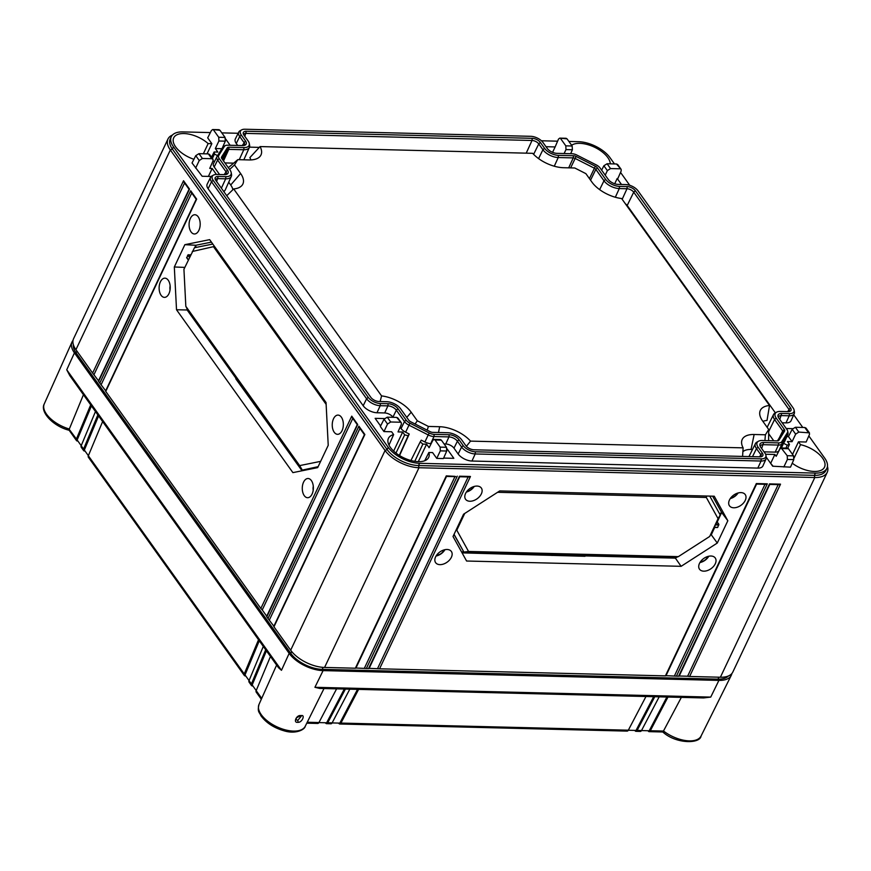 <?xml version="1.0" encoding="UTF-8"?>
<svg xmlns="http://www.w3.org/2000/svg" width="871" height="871" viewBox="0 0 871 871"><rect width="100%" height="100%" fill="white"/><g stroke="black" fill="none" stroke-linecap="round" stroke-linejoin="round"><path stroke-width="1.31" d="M794.091 410.056A9.701 4.823 25.3 0 1 789.431 413.638L781.744 413.442A7.817 3.887 25.3 0 0 777.988 416.327A7.817 3.887 25.3 0 0 778.826 418.124L786.959 429.523A7.001 3.484 25.3 0 1 787.711 431.134A7.001 3.484 25.3 0 1 787.482 432.549L781.766 441.717A7.001 3.484 25.3 0 1 778.63 442.893L763.627 442.512A7.817 3.887 25.3 0 0 759.882 445.397A7.817 3.887 25.3 0 0 760.71 447.204L764.89 453.04A9.701 4.823 25.3 0 1 765.925 455.283A9.701 4.823 25.3 0 1 761.265 458.854L475.403 451.788A9.701 4.823 25.3 0 1 463.187 445.582L459.017 439.735A7.817 3.887 25.3 0 0 449.175 434.738L434.172 434.368A7.001 3.484 25.3 0 1 429.218 432.996L409.969 423.208A7.001 3.484 25.3 0 1 406.093 420.094L397.96 408.706A7.817 3.887 25.3 0 0 388.118 403.709L380.42 403.523A9.701 4.823 25.3 0 1 368.215 397.318L213.134 180.275A9.701 4.823 25.3 0 1 213.493 175.104A9.701 4.823 25.3 0 1 216.748 174.461L224.446 174.646A7.817 3.887 25.3 0 0 227.081 174.135A7.817 3.887 25.3 0 0 227.364 169.965L219.231 158.576A7.001 3.484 25.3 0 1 218.708 155.55L224.424 146.382A7.001 3.484 25.3 0 1 225.197 145.664A7.001 3.484 25.3 0 1 227.56 145.207L242.563 145.577A7.817 3.887 25.3 0 0 245.187 145.065A7.817 3.887 25.3 0 0 245.47 140.895L241.3 135.049A9.701 4.823 25.3 0 1 241.659 129.877A9.701 4.823 25.3 0 1 244.925 129.235L530.787 136.312A9.701 4.823 25.3 0 1 543.003 142.517L547.173 148.353A7.817 3.887 25.3 0 0 557.015 153.361L572.018 153.732A7.001 3.484 25.3 0 1 576.961 155.103L596.221 164.891A7.001 3.484 25.3 0 1 600.086 167.994L608.23 179.382A7.817 3.887 25.3 0 0 618.062 184.391L625.759 184.576A9.701 4.823 25.3 0 1 637.975 190.782L793.056 407.824A9.701 4.823 25.3 0 1 794.091 410.056L794.417 411.809A10.811 5.368 25.3 0 1 794.232 413.671L791.075 420.715A10.964 5.444 -154.7 0 1 786.001 422.87L782.147 422.773M776.594 412.168A11.04 5.487 -154.7 0 0 776.181 418.058L784.325 429.457A3.767 1.873 -154.7 0 1 784.597 431.08L778.892 440.258A3.767 1.873 -154.7 0 1 778.467 440.639A3.767 1.873 -154.7 0 1 777.204 440.889L762.201 440.508A11.04 5.487 -154.7 0 0 758.478 441.238A11.04 5.487 -154.7 0 0 758.075 447.139L762.245 452.974A6.467 3.212 -154.7 0 1 762.016 456.426A6.467 3.212 -154.7 0 1 759.839 456.85L473.966 449.784A6.467 3.212 -154.7 0 1 465.822 445.647L461.652 439.801A11.04 5.487 -154.7 0 0 447.748 432.735L432.745 432.364A3.767 1.873 -154.7 0 1 430.078 431.624L410.818 421.836A3.767 1.873 -154.7 0 1 408.739 420.16L400.595 408.771A11.04 5.487 -154.7 0 0 386.691 401.705L378.994 401.52A6.467 3.212 -154.7 0 1 370.85 397.383L215.768 180.341A6.467 3.212 -154.7 0 1 215.083 178.849A6.467 3.212 -154.7 0 1 218.186 176.465L225.883 176.65A11.04 5.487 -154.7 0 0 231.185 172.578A11.04 5.487 -154.7 0 0 230.009 170.03L221.865 158.642A3.767 1.873 -154.7 0 1 221.463 157.771A3.767 1.873 -154.7 0 1 221.582 157.009L227.298 147.841A3.767 1.873 -154.7 0 1 228.986 147.21L243.989 147.58A11.04 5.487 -154.7 0 0 249.291 143.508A11.04 5.487 -154.7 0 0 248.115 140.96L243.934 135.114A6.467 3.212 -154.7 0 1 243.249 133.622A6.467 3.212 -154.7 0 1 246.351 131.238L532.225 138.315A6.467 3.212 -154.7 0 1 540.358 142.452L544.538 148.288A11.04 5.487 -154.7 0 0 558.442 155.365L573.445 155.735A3.767 1.873 -154.7 0 1 576.112 156.464L595.372 166.252A3.767 1.873 -154.7 0 1 597.452 167.929L605.595 179.317A11.04 5.487 -154.7 0 0 619.499 186.394L627.196 186.579A6.467 3.212 -154.7 0 1 635.34 190.716L790.422 407.759A6.467 3.212 -154.7 0 1 790.182 411.21A6.467 3.212 -154.7 0 1 788.005 411.635L780.307 411.439A11.04 5.487 -154.7 0 0 776.594 412.168L775.027 413.028A12.15 6.043 -154.7 0 0 773.535 414.52L767.155 427.334M241.659 129.877L240.091 130.737A10.811 5.368 25.3 0 0 238.774 132.054A10.811 5.368 25.3 0 0 239.699 136.507L236.27 143.475A10.964 5.444 -154.7 0 1 235.333 138.968L238.774 132.054M244.239 145.424A6.707 3.332 25.3 0 0 244.446 145.109A6.707 3.332 25.3 0 0 243.869 142.354L239.699 136.507L241.3 135.049M225.197 145.664L223.629 146.535A8.111 4.028 25.3 0 0 222.736 147.351L217.021 156.53A8.111 4.028 25.3 0 0 216.923 156.693A8.111 4.028 25.3 0 0 217.619 160.035L214.201 167.003A8.274 4.105 -154.7 0 1 213.493 163.606A8.274 4.105 -154.7 0 1 213.591 163.432M226.133 174.494A6.707 3.332 25.3 0 0 226.329 174.178A6.707 3.332 25.3 0 0 225.763 171.424L217.619 160.035L219.231 158.576M213.493 175.104L211.925 175.964A10.811 5.368 25.3 0 0 210.597 177.281A10.811 5.368 25.3 0 0 211.522 181.734L208.104 188.702A10.964 5.444 -154.7 0 1 207.167 184.195L210.597 177.281M368.215 397.318L366.604 398.766L211.522 181.734L213.134 180.275M363.185 405.744L366.604 398.766A10.811 5.368 25.3 0 0 380.213 405.69L376.991 412.756A10.964 5.444 -154.7 0 1 363.185 405.744L208.104 188.702M406.093 420.094L404.492 421.553L396.349 410.165A6.707 3.332 25.3 0 0 387.911 405.875L380.213 405.69L380.42 403.523M401.063 428.521L404.492 421.553A8.111 4.028 25.3 0 0 408.967 425.157L405.636 432.201A8.274 4.105 -154.7 0 1 401.063 428.521L400.105 427.182M429.218 432.996L428.227 434.945L408.967 425.157L409.969 423.208M424.896 441.989L428.227 434.945A8.111 4.028 25.3 0 0 433.965 436.534L430.742 443.611A8.274 4.105 -154.7 0 1 424.896 441.989L421.292 440.16L420.181 441.935A22.265 11.062 25.3 0 1 422.87 444.101L414.781 461.325M463.187 445.582L461.586 447.041L457.406 441.194A6.707 3.332 25.3 0 0 448.968 436.904L433.965 436.534L434.172 434.368M458.157 454.009L461.586 447.041A10.811 5.368 25.3 0 0 475.196 453.954L471.962 461.031A10.964 5.444 -154.7 0 1 458.157 454.009L453.987 448.162A6.543 3.255 25.3 0 0 445.745 443.981L444.09 443.938M761.265 458.854L761.058 461.031L475.196 453.954L475.403 451.788M766.066 458.897L762.909 465.941A10.964 5.444 -154.7 0 1 757.835 468.097L761.058 461.031A10.811 5.368 25.3 0 0 766.066 458.897A10.811 5.368 25.3 0 0 766.251 457.035L765.925 455.283M778.63 442.893L778.424 445.059L763.421 444.689A6.707 3.332 25.3 0 0 760.318 446.006A6.707 3.332 25.3 0 0 760.209 446.355M775.201 452.125L778.424 445.059A8.111 4.028 25.3 0 0 782.06 443.698L778.903 450.743A8.274 4.105 -154.7 0 1 775.201 452.125L764.03 451.853M787.482 432.549L787.765 434.531L782.06 443.698L781.766 441.717M784.836 441.064A8.274 4.105 -154.7 0 1 784.738 441.325A8.274 4.105 -154.7 0 1 784.608 441.575L787.765 434.531A8.111 4.028 25.3 0 0 787.896 434.291A8.111 4.028 25.3 0 0 788.026 432.887L787.711 431.134M789.431 413.638L789.224 415.805L781.527 415.609A6.707 3.332 25.3 0 0 778.424 416.937A6.707 3.332 25.3 0 0 778.315 417.285M786.001 422.87L789.224 415.805A10.811 5.368 25.3 0 0 794.232 413.671M614.48 163.944L609.983 157.64A24.921 12.379 25.3 0 0 578.605 141.701L568.905 141.461M557.451 141.178L541.435 140.775M238.164 133.274L221.822 132.871M210.368 132.588L182.79 131.902A24.921 12.379 25.3 0 0 171.293 136.703A24.921 12.379 25.3 0 0 173.481 146.851L388.216 447.356A24.921 12.379 25.3 0 0 419.593 463.307L815.408 473.095A24.921 12.379 25.3 0 0 826.895 468.304A24.921 12.379 25.3 0 0 824.717 458.157L808.832 435.925M802.779 427.454L793.731 414.803M629.744 185.294L620.533 172.414M614.708 183.759L617.201 178.49L621.48 184.467M617.201 178.49L617.866 178.501L621.175 170.966L621.132 169.355L616.494 163.988L607.087 163.759L610.527 168.571L607.37 170.618L605.214 175.169M610.31 163.835A22.265 11.062 25.3 0 0 607.816 157.586A22.265 11.062 25.3 0 0 589.776 145.272A22.265 11.062 25.3 0 0 571.605 145.239M560.706 138.707L565.812 145.849L572.149 146.001L567.043 138.859L559.77 138.119L558.496 139.11L555.132 146.938L545.997 146.709M237.685 145.457L236.27 143.475M217.576 155.648L214.495 154.08A22.265 11.062 -154.7 0 0 214.135 151.968L217.848 152.066L215.333 148.538L221.898 148.701M225.6 138.914L230.14 145.272M213.624 130.117L218.73 137.259L225.066 137.422L219.96 130.28L212.687 129.539L211.413 130.53L207.69 137.858L211.849 143.671L208.136 143.584A22.265 11.062 -154.7 0 0 187.864 133.927A22.265 11.062 -154.7 0 0 173.656 137.934A22.265 11.062 -154.7 0 0 175.648 146.905A22.265 11.062 -154.7 0 0 193.917 159.295M198.958 153.666L202.399 158.478L211.805 158.707L208.365 153.895L198.958 153.666L195.757 155.659L192.034 162.986L202.17 176.258L211.207 176.475M214.473 161.625L213.036 160.885L209.737 168.408L212.154 168.462L216.433 174.461M219.579 174.527L214.201 167.003M393.061 417.318L392.93 417.133A6.543 3.255 25.3 0 0 384.688 412.952L376.991 412.756M395.967 453.062L404.688 434.858A22.265 11.062 25.3 0 1 408.129 435.805L409.239 434.03L405.636 432.201M404.688 434.858L402.674 432.038L398.025 431.918L401.335 424.384L401.291 422.773L396.664 417.416L387.257 417.176L390.687 421.989L400.094 422.217M380.594 425.973L375.14 418.341L384.449 418.57M387.257 417.176L384.057 419.169L380.333 426.496L383.959 431.57L391.623 431.766L393.638 434.585A22.265 11.062 25.3 0 0 388.379 438.451A22.265 11.062 25.3 0 0 390.382 447.411A22.265 11.062 25.3 0 0 411.199 460.574A22.265 11.062 25.3 0 0 428.63 457.482A22.265 11.062 25.3 0 0 428.87 452.485L432.582 452.572L436.741 458.396L443.415 458.571L446.725 451.026L446.475 447.28L441.379 440.138L435.043 439.986L440.138 447.128L446.475 447.28M447.008 448.783L453.835 458.331L443.633 458.081M435.043 439.986L434.096 439.398L432.822 440.388L429.109 447.716L426.583 444.188L422.87 444.101M757.835 468.097L471.962 461.031M779.501 449.763L778.903 450.743M765.587 454.237L774.874 454.466L776.192 456.295L779.904 448.968L781.178 447.977L787.221 455.707L793.557 455.86L788.462 448.717L782.125 448.565M793.557 455.86L793.808 459.616L790.498 467.15L772.686 466.214L766.284 457.242M808.223 432.321L804.793 427.509L795.386 427.269L798.816 432.081L809.431 432.865L809.464 434.477L806.154 442.011L798.489 441.826L800.503 444.646A22.265 11.062 -154.7 0 1 822.54 458.102A22.265 11.062 -154.7 0 1 824.445 467.27A22.265 11.062 -154.7 0 1 792.229 463.198M786.241 428.499L792.577 428.663M784.608 441.575L783.541 443.285L787.275 445.19A22.265 11.062 -154.7 0 1 789.453 444.373L787.438 441.553L792.087 441.662L788.462 436.6L786.883 436.556M601.643 170.172L603.886 165.751L607.087 163.759M610.527 168.571L619.934 168.8M436.741 458.396L440.312 450.862L440.138 447.128M440.388 439.561L441.379 440.138M426.583 444.188L418.298 461.652M424.71 460.748L428.87 452.485M393.638 434.585L388.989 445.103M408.129 435.805L399.321 455.402M410.927 460.498L420.181 441.935M212.372 158.391L214.495 154.08M214.135 151.968L211.511 157.183M409.239 434.03L399.549 455.555M783.541 443.285L781.429 447.988M787.275 445.19L785.947 448.108M787.776 448.173L789.453 444.373M800.503 444.646L794.134 457.939M798.816 432.081L795.659 434.139L792.087 441.662M798.489 441.826L792.523 454.401M788.462 436.6L792.185 429.272L795.386 427.269M804.793 427.509L806.002 428.075M770.4 463.024L773.089 466.225M208.387 176.41L212.154 168.462M202.399 158.478L199.241 160.525L195.659 168.059M213.036 160.863L213.003 159.262L211.805 158.707M208.365 153.895L209.573 154.472M225.066 137.422L225.317 141.167L222.279 148.081M218.98 129.692L219.96 130.28M215.333 148.538L218.904 141.004L218.73 137.259M211.849 143.671L207.015 153.862M203.357 153.775L208.136 143.584M73.349 344.633A24.921 12.379 25.3 0 0 76.082 352.897L290.816 653.413A24.921 12.379 25.3 0 0 322.183 669.364L718.009 679.151A24.921 12.379 25.3 0 0 728.396 675.972M572.149 146.001L572.399 149.747L570.668 153.699M566.063 138.282L567.043 138.859M564.114 153.536L565.987 149.594L565.812 145.849M552.573 152.327L555.132 146.938M616.494 163.988L617.702 164.565M787.471 448.14L788.462 448.717M783.824 466.987L787.395 459.453L787.221 455.707M770.813 463.034L774.874 454.466M172.404 135.081A26.936 13.392 25.3 0 0 167.972 139.012L73.567 338.721A26.936 13.392 25.3 0 0 75.929 349.696L92.631 373.06L183.541 180.743L189.508 189.094L98.597 381.411L99.795 383.077L190.695 190.76L196.661 199.111L105.75 391.427L260.843 608.47L351.742 416.153L357.709 424.493L266.798 616.81L267.996 618.486L358.906 426.169L364.873 434.509L273.962 626.826L290.664 650.202A26.936 13.392 25.3 0 0 303.892 661.296L304.121 661.416A24.921 12.379 25.3 0 0 309.826 664.116L310.065 664.214A26.936 13.392 25.3 0 0 324.578 667.447L355.368 668.209L446.279 475.882L455.076 476.35M167.972 139.012A26.936 13.392 25.3 0 0 170.335 149.975L385.069 450.492A26.936 13.392 25.3 0 0 418.984 467.727L814.799 477.515A26.936 13.392 25.3 0 0 827.232 472.332A26.936 13.392 25.3 0 0 827.45 466.421M171.293 136.703L170.226 138.957A24.921 12.379 25.3 0 0 172.414 149.104L387.149 449.61A24.921 12.379 25.3 0 0 418.526 465.56L814.341 475.348A24.921 12.379 25.3 0 0 825.839 470.558L826.895 468.304M457.275 476.154L366.364 668.482L368.564 668.536L459.474 476.208L470.46 476.481L379.56 668.797L665.422 675.874L756.333 483.557L767.329 483.83L676.419 676.146L678.618 676.201L769.529 483.884L780.525 484.156L689.614 676.473L720.393 677.235A26.936 13.392 25.3 0 0 732.827 672.053L827.232 472.332M465.571 493.465A9.668 6.271 144.5 0 0 465.539 499.214A9.668 6.271 144.5 0 0 473.432 500.662A9.668 6.271 144.5 0 0 481.358 493.857A9.668 6.271 144.5 0 0 481.282 487.967A9.668 6.271 144.5 0 0 473.367 486.704A9.668 6.271 144.5 0 0 465.571 493.465M729.452 499.998A9.668 6.271 144.5 0 0 729.419 505.735A9.668 6.271 144.5 0 0 737.312 507.194A9.668 6.271 144.5 0 0 745.238 500.39A9.668 6.271 144.5 0 0 745.162 494.488A9.668 6.271 144.5 0 0 737.247 493.236A9.668 6.271 144.5 0 0 729.452 499.998M435.609 556.874A9.657 6.26 144.5 0 0 435.587 562.601A9.657 6.26 144.5 0 0 443.459 564.06A9.657 6.26 144.5 0 0 451.385 557.266A9.657 6.26 144.5 0 0 451.298 551.376A9.657 6.26 144.5 0 0 443.404 550.113A9.657 6.26 144.5 0 0 435.609 556.874M699.489 563.395A9.657 6.26 144.5 0 0 699.457 569.133A9.657 6.26 144.5 0 0 707.339 570.581A9.657 6.26 144.5 0 0 715.265 563.787A9.657 6.26 144.5 0 0 715.178 557.897A9.657 6.26 144.5 0 0 707.285 556.645A9.657 6.26 144.5 0 0 699.489 563.395M681.111 566.324L717.279 543.047L727.829 520.738L714.253 496.22L499.725 490.917L463.568 514.206L453.018 536.514L466.595 561.022L681.111 566.324L675.395 558.137L676.887 557.168M780.525 484.156L778.326 484.352M769.768 484.418L778.968 484.646M778.195 484.624L687.633 676.223L689.614 676.473M355.956 668.013L366.364 668.482M369.152 668.34L379.56 668.797M666.01 675.689L676.419 676.146M679.206 676.016L687.633 676.223M303.892 661.296A26.936 13.392 25.3 0 0 310.065 664.214M160.416 281.812A9.603 5.542 -88.6 0 0 159.6 291.948A9.603 5.542 -88.6 0 0 164.499 297.37A9.603 5.542 -88.6 0 0 168.92 293.723A9.603 5.542 -88.6 0 0 169.758 283.696A9.603 5.542 -88.6 0 0 164.967 278.165A9.603 5.542 -88.6 0 0 160.416 281.812M190.379 218.403A9.625 5.553 -88.6 0 0 189.562 228.55A9.625 5.553 -88.6 0 0 194.462 233.983A9.625 5.553 -88.6 0 0 198.893 230.325A9.625 5.553 -88.6 0 0 199.731 220.287A9.625 5.553 -88.6 0 0 194.941 214.745A9.625 5.553 -88.6 0 0 190.379 218.403M333.528 418.744A9.625 5.553 -88.6 0 0 332.722 428.891A9.625 5.553 -88.6 0 0 337.621 434.324A9.625 5.553 -88.6 0 0 342.053 430.666A9.625 5.553 -88.6 0 0 342.891 420.628A9.625 5.553 -88.6 0 0 338.1 415.097A9.625 5.553 -88.6 0 0 333.528 418.744M303.565 482.153A9.603 5.542 -88.6 0 0 302.76 492.289A9.603 5.542 -88.6 0 0 307.648 497.711A9.603 5.542 -88.6 0 0 312.079 494.064A9.603 5.542 -88.6 0 0 312.907 484.036A9.603 5.542 -88.6 0 0 308.127 478.506A9.603 5.542 -88.6 0 0 303.565 482.153M292.896 472.626L317.675 467.618L328.225 445.31L326.037 402.522L209.65 239.645L184.859 244.675L174.32 266.983L176.519 309.76L292.896 472.626M170.052 289.825A5.422 3.125 91.4 0 1 170.15 285.982M352.788 418.407L262.247 609.94L260.843 608.47M351.742 416.153L352.94 418.069M266.613 616.418L357.262 424.645L352.232 417.634M262.247 609.94L266.722 616.2M273.875 626.216L267.996 618.486M98.51 380.79L92.631 373.06M105.674 390.807L99.795 383.077M269.4 619.956L359.941 428.423M94.035 374.541L184.576 182.997M101.199 384.557L191.74 193.024M358.906 426.169L360.104 428.086M273.766 626.434L364.416 434.673L359.385 427.65M183.541 180.743L184.739 182.66M189.051 189.257L184.031 182.235M190.695 190.76L191.892 192.687M196.204 199.274L191.185 192.251M313.201 490.166A5.422 3.125 91.4 0 1 313.299 486.323M303.228 470.536L303.162 469.915L317.991 466.943M318.122 466.671L303.162 469.915M320.637 461.358L299.646 465.604L302.193 469.894L186.884 308.53L185.828 306.309L183.933 269.27L194.462 247.745L212.796 244.043M302.041 470.776L235.823 378.841L235.976 377.23M253.875 402.271L253.722 403.883M254.245 403.894L254.343 402.925M176.519 309.76L187.145 309.989L187.472 309.347M235.889 378.199L187.145 309.989L187.091 308.813M190.803 254.713L187.766 255.083L186.906 257.849M174.32 266.983L184.815 267.397M184.859 244.675L195.855 245.263L195.833 247.473M194.679 247.712L195.855 245.263L211.435 242.138M192.328 251.49L214.495 246.428M213.798 247.135L326.124 404.34M299.646 465.604L185.828 306.309M355.891 668.155L446.518 476.415L455.718 476.644M454.945 476.633L364.383 668.22M764.999 484.298L674.437 675.896M468.141 476.96L377.568 668.547M767.329 483.83L765.13 484.026M665.945 675.82L756.583 484.091L765.772 484.32M470.46 476.481L468.271 476.677M369.086 668.471L459.714 476.742L468.914 476.97M466.377 492.061A9.429 6.108 144.5 0 0 474.249 486.432M467.008 491.2A5.607 3.636 144.5 0 0 467.977 491.048A5.607 3.636 144.5 0 0 472.768 487.618A5.607 3.636 144.5 0 0 473.149 486.933A5.607 3.636 -35.5 0 0 473.236 486.758M730.257 498.593A9.429 6.108 144.5 0 0 738.129 492.964M737.116 493.28A5.607 3.636 -35.5 0 1 737.029 493.454A5.607 3.636 144.5 0 1 736.648 494.151L737.225 493.236M730.889 497.733A5.607 3.636 144.5 0 0 731.847 497.57A5.607 3.636 144.5 0 0 736.648 494.151M436.066 556.025A9.429 6.108 144.5 0 0 444.918 549.688M436.534 555.284A8.079 5.237 144.5 0 0 436.937 555.197L438.374 554.849A5.476 3.549 144.5 0 0 443.056 551.506A5.476 3.549 144.5 0 0 443.437 550.831A5.476 3.549 -35.5 0 0 443.742 550.004M443.056 551.506L443.862 550.254A8.079 5.237 144.5 0 0 444.068 549.906M436.741 555.001A5.476 3.549 144.5 0 0 438.374 554.849M699.936 562.546A9.429 6.108 144.5 0 0 708.798 556.221M700.415 561.817A8.079 5.237 144.5 0 0 700.817 561.73L702.178 561.392A5.607 3.636 144.5 0 0 706.98 557.963A5.607 3.636 144.5 0 0 707.361 557.277A5.607 3.636 -35.5 0 0 707.655 556.525M706.98 557.963L707.731 556.787A8.079 5.237 144.5 0 0 707.949 556.427M700.6 561.555A5.607 3.636 144.5 0 0 702.178 561.392M717.279 543.047L711.28 534.794L714.699 527.445M497.581 492.3L706.327 497.461L718.085 518.691L720.208 514.957L714.274 527.325L717.758 527.314L718.815 524.222L717.225 522.023L721.645 512.486L712.609 496.187M727.829 520.738L721.645 512.486L719.598 513.836M675.667 557.32L675.395 558.137L585.345 555.916M714.307 527.434L709.68 536.471L678.357 556.634L468.544 551.452L456.796 530.221L464.711 513.465M718.085 518.691L709.68 536.471M456.796 530.221L456.077 530.058M678.357 556.634L676.44 557.331L463.895 552.083L453.998 534.446M468.544 551.452L463.895 552.083L454.063 534.315M586.118 555.099L584.985 556.297L462.076 552.867M552.475 554.272L551.724 555.077M463.361 551.343L461.793 552.345M553.139 554.283L551.996 555.48M706.327 497.461L706.599 496.035M709.778 496.111L720.208 514.957M396.664 417.416L397.873 417.982M402.674 432.038L393.638 451.08M383.959 431.57L387.53 424.035L390.687 421.989M619.499 186.394L619.292 188.561L626.989 188.746A5.357 2.657 -154.7 0 1 633.729 192.175L788.81 409.207A5.357 2.657 -154.7 0 1 789.268 411.417A5.357 2.657 -154.7 0 1 789.202 411.548M776.181 418.058L774.58 419.517A12.15 6.043 -154.7 0 1 773.535 414.52M768.679 431.526L774.58 419.517L782.713 430.905A2.657 1.317 -154.7 0 1 782.942 432.005A2.657 1.317 -154.7 0 1 782.909 432.06L777.422 440.889M758.075 447.139L756.464 448.598A12.15 6.043 -154.7 0 1 755.429 443.589A12.15 6.043 -154.7 0 1 756.921 442.109L758.478 441.238M752.5 456.676L756.464 448.598L760.644 454.433A5.357 2.657 -154.7 0 1 761.102 456.644A5.357 2.657 -154.7 0 1 761.025 456.763M215.442 179.818A5.357 2.657 -154.7 0 1 215.496 179.687A5.357 2.657 -154.7 0 1 217.979 178.631L225.676 178.827L221.386 188.201M231.185 172.578L231.501 174.342A12.15 6.043 -154.7 0 1 231.305 176.432A12.15 6.043 -154.7 0 1 225.676 178.827L225.883 176.65M221.985 158.816L227.592 149.823A2.657 1.317 -154.7 0 1 228.779 149.376L243.782 149.747L239.242 159.698M249.291 143.508L249.618 145.261A12.15 6.043 -154.7 0 1 249.411 147.351A12.15 6.043 -154.7 0 1 243.782 149.747L243.989 147.58M243.608 134.602A5.357 2.657 -154.7 0 1 243.662 134.461A5.357 2.657 -154.7 0 1 246.145 133.405L532.018 140.481A5.357 2.657 -154.7 0 1 538.757 143.9L542.927 149.747L538.583 158.598M558.442 155.365L558.235 157.531A12.15 6.043 -154.7 0 1 542.927 149.747L544.538 148.288M554.272 166.219L558.235 157.531L573.238 157.901A2.657 1.317 -154.7 0 1 575.121 158.424L594.381 168.212A2.657 1.317 -154.7 0 1 595.851 169.388L603.984 180.776L599.64 189.628M615.329 197.249L619.292 188.561A12.15 6.043 -154.7 0 1 603.984 180.776L605.595 179.317M775.364 412.843L627.196 205.48A5.063 2.515 25.3 0 0 625.411 203.825M773.742 440.802L768.668 433.704M231.305 176.432L225.284 189.867A12.455 6.184 -154.7 0 1 223.727 191.478M233.678 163.149L224.936 162.931M259.308 147.384L249.498 147.145M250.826 159.926A20.469 10.18 25.3 0 0 249.868 157.607L260.059 146.578L532.671 153.318A25.869 12.858 25.3 0 0 563.504 167.711L574.773 167.994L585.878 173.645L591.997 182.191A25.869 12.858 25.3 0 0 621.622 198.534L769.518 405.505A25.869 12.858 25.3 0 0 759.686 413.072A25.869 12.858 25.3 0 0 762.582 420.933L768.701 429.49L765.402 434.781L754.134 434.498A25.869 12.858 25.3 0 0 741.58 442.141A25.869 12.858 25.3 0 0 743.126 447.857L470.525 441.118A25.869 12.858 25.3 0 0 439.681 426.725L428.412 426.442L417.307 420.791L411.199 412.244A25.869 12.858 25.3 0 0 381.563 395.902L233.678 188.931A25.869 12.858 25.3 0 0 241.213 186.209A25.869 12.858 25.3 0 0 240.603 173.503L234.495 164.946L237.783 159.654L249.052 159.937A25.869 12.858 25.3 0 0 259.329 157.139A25.869 12.858 25.3 0 0 260.059 146.578M232.884 189.715A20.469 10.18 25.3 0 0 230.706 185.011L228.714 182.213M752.49 449.501L751.031 449.469A20.469 10.18 25.3 0 0 742.887 451.69M769.518 405.505L767.024 420.443A20.469 10.18 25.3 0 0 762.92 421.412M768.701 429.49L768.614 440.672M765.402 434.781L764.912 440.584M743.126 447.857L742.571 456.426M470.525 441.118L466.388 446.333M428.412 426.442L427.193 430.154M417.307 420.791L415.086 424.014M381.563 395.902L380.137 401.542M233.678 188.931L226.743 195.703M234.495 164.946L229.617 169.486M237.783 159.654L228.333 167.689M323.087 670.616L718.902 680.403L710.736 697.094L703.55 697.932L319.613 688.428L314.921 687.295L323.087 670.616A26.936 13.392 -154.7 0 1 289.161 653.37L74.438 352.864A26.936 13.392 -154.7 0 1 72.01 342.009A26.936 13.392 -154.7 0 1 73.022 340.409M731.869 673.533A26.936 13.392 -154.7 0 1 731.27 675.341A26.936 13.392 -154.7 0 1 718.902 680.403M681.351 697.377L663.495 730.987A25.575 12.706 25.3 0 0 701.046 736.071L731.27 675.341M77.9 441.053A10.779 5.357 -154.7 0 1 77.639 441.074L76.779 440.868L91.433 405.897M85.097 451.113A26.936 13.392 -154.7 0 1 84.814 451.113L83.943 450.884L84.335 450.057L88.374 455.696M659.173 696.833L641.524 730.519A2.689 1.557 91.4 0 1 640.316 731.433L635.917 731.324A2.689 1.557 -88.6 0 1 635.623 731.27L635.003 730.747A26.936 13.392 -154.7 0 1 634.785 730.41M701.046 736.071C700.153 743.899 675.961 744.139 662.787 731.978L649.113 731.651A2.689 1.557 -88.6 0 1 648.819 731.596L648.231 731.074A10.779 5.357 -154.7 0 1 648.057 730.736M265.699 649.766L251.414 683.964A2.689 1.742 144.5 0 0 251.469 685.477A2.689 1.742 144.5 0 0 251.784 685.771L252.677 686.043A21.546 10.713 -154.7 0 1 252.971 686.065M325.308 722.756A21.546 10.713 -154.7 0 1 325.58 723.093L326.244 723.616A2.689 1.557 -88.6 0 0 326.538 723.67A2.689 1.557 -88.6 0 0 327.746 722.756L345.395 689.07M258.535 639.75L244.25 673.947A2.689 1.742 144.5 0 0 244.316 675.461A2.689 1.742 144.5 0 0 244.62 675.754L245.513 676.016A37.714 18.737 -154.7 0 1 245.807 676.027M338.525 723.082A37.714 18.737 -154.7 0 1 338.786 723.42L339.44 723.943A2.689 1.557 -88.6 0 0 339.734 723.997A2.689 1.557 -88.6 0 0 340.931 723.082L358.591 689.397M90.693 404.863L76.419 439.06A2.689 1.742 144.5 0 0 76.474 440.574A2.689 1.742 144.5 0 0 76.779 440.868M76.419 439.06L69.724 430.013M76.474 440.574L69.157 430.274C53.654 426.518 39.685 412.092 44.258 403.915A25.575 12.706 25.3 0 0 69.321 429.011L69.288 429.076M83.442 394.705L69.321 429.011M69.8 375.619L66.74 369.783L281.475 670.3L278.459 667.632L69.8 375.619M297.795 722.299C292.885 723.17 296.488 714.416 301.05 715.635C305.656 714.318 301.987 722.974 297.795 722.299A1.35 0.773 -88.6 0 0 297.719 720.404L296.325 719.686C295.585 718.303 296.957 717.116 300.43 716.125L301.203 716.332L297.719 720.404M297.011 717.519L298.339 716.615M95.472 411.537L81.188 445.734A2.689 1.742 -35.5 0 0 81.243 447.248A2.689 1.742 -35.5 0 0 81.558 447.542M97.857 414.879L83.572 449.077A2.689 1.742 144.5 0 0 83.627 450.59A2.689 1.742 144.5 0 0 83.943 450.884M102.626 421.553L88.341 455.751A2.689 1.742 -35.5 0 0 88.407 457.264A2.689 1.742 -35.5 0 0 88.711 457.558M270.467 656.44L256.183 690.638A2.689 1.742 -35.5 0 0 256.237 692.151A2.689 1.742 -35.5 0 0 256.553 692.445M263.303 646.424L249.03 680.621A2.689 1.742 -35.5 0 0 249.084 682.135A2.689 1.742 -35.5 0 0 249.389 682.428M77.181 440.04L81.21 445.68M244.62 675.754L245.012 674.927L249.052 680.567M339.44 723.943L339.832 723.115L332.112 722.919M251.784 685.771L252.176 684.944L256.205 690.583M326.244 723.616L326.636 722.788L318.917 722.592M635.623 731.27L636.015 730.442L628.296 730.246M648.819 731.596L649.211 730.769L641.492 730.573M84.335 450.057L98.597 415.913M645.977 696.506L628.329 730.192A2.689 1.557 91.4 0 1 627.12 731.107A2.689 1.557 91.4 0 1 626.826 731.052M245.012 674.927L259.275 640.784M349.794 689.179L332.145 722.865A2.689 1.557 91.4 0 1 330.936 723.779A2.689 1.557 91.4 0 1 330.642 723.725M252.176 684.944L266.428 650.8M336.598 688.852L318.949 722.538A2.689 1.557 91.4 0 1 317.741 723.453A2.689 1.557 91.4 0 1 317.447 723.398M667.97 697.05L650.321 730.736A2.689 1.557 -88.6 0 1 649.113 731.651M662.809 731.433L663.495 730.987M654.774 696.724L637.126 730.41A2.689 1.557 -88.6 0 1 635.917 731.324M339.832 723.115L357.513 689.375M326.636 722.788L344.317 689.048M649.211 730.769L666.892 697.018M636.015 730.442L653.696 696.691M245.47 140.895L242.29 145.577M224.424 146.382L222.736 147.351M218.708 155.55L217.021 156.53M227.364 169.965L224.174 174.646M388.118 403.709L387.911 405.875L384.688 412.952M397.96 408.706L396.349 410.165L392.93 417.133M449.175 434.738L448.968 436.904L445.745 443.981M459.017 439.735L457.406 441.194L453.987 448.162M763.627 442.512L761.668 448.532M781.744 413.442L779.774 419.463M603.886 165.751L607.37 170.618M440.312 450.862L446.725 451.026M792.185 429.272L795.659 434.139M195.757 155.659L199.241 160.525M218.904 141.004L225.317 141.167M565.987 149.594L572.399 149.747M787.395 459.453L793.808 459.616M718.009 679.151L718.923 677.192M322.183 669.364L323.13 667.371M290.816 653.413L291.698 651.552M76.082 352.897L76.931 351.1M75.929 349.696L170.335 149.975L172.414 149.104L173.481 146.851M720.393 677.235L814.799 477.515L814.341 475.348L815.408 473.095M324.578 667.447L418.984 467.727L418.526 465.56L419.593 463.307M290.664 650.202L385.069 450.492L387.149 449.61L388.216 447.356M189.867 256.716L188.408 254.68M189.497 257.5L187.766 255.083M188.386 259.83L186.666 257.424M715.374 524.897L718.869 524.984M714.274 527.325L717.312 527.401M715.777 524.157L718.815 524.222M384.057 419.169L387.53 424.035M635.34 190.716L633.729 192.175L627.196 205.48M627.196 186.579L626.989 188.746L622.177 199.296M790.422 407.759L787.634 411.624M784.325 429.457L782.713 430.905L779.316 437.841M784.597 431.08L782.909 432.06M778.892 440.258L777.879 440.835M762.245 452.974L759.458 456.85M218.186 176.465L216.639 181.56M221.582 157.009L221.811 158.566M227.298 147.841L227.592 149.823L222.954 160.166M228.986 147.21L228.779 149.376L223.499 160.939M246.351 131.238L244.805 136.333M532.225 138.315L532.018 140.481L526.226 153.154M540.358 142.452L538.757 143.9L533.629 154.352M573.445 155.735L573.238 157.901L568.698 167.842M576.112 156.464L570.625 167.896M595.372 166.252L589.438 178.62M597.452 167.929L595.851 169.388L590.549 180.177M754.134 434.498L751.031 449.469M439.681 426.725L438.483 432.506M411.199 412.244L406.757 417.405M240.603 173.503L230.706 185.011M74.438 352.864L66.74 369.783M289.161 653.37L281.475 670.3M276.63 665.074L258.992 704.432A25.575 12.706 25.3 0 0 276.738 726.73A25.575 12.706 25.3 0 0 305.231 726.283L324.012 688.536M301.05 715.635A1.35 0.773 91.4 0 1 300.419 716.125M83.572 449.077L81.188 445.734M244.25 673.947L88.341 455.751M261.703 698.368L256.183 690.638M251.414 683.964L249.03 680.621M628.329 730.192L340.931 723.082M332.145 722.865L327.746 722.756M318.949 722.538L307.234 722.255M663.462 731.063L650.321 730.736M641.524 730.519L637.126 730.41M710.736 697.094L314.921 687.295M440.454 439.561L434.237 439.409M216.923 156.693L213.493 163.606M212.938 159.175L209.552 154.439M566.117 138.282L559.901 138.13M621.067 169.268L617.681 164.532M787.536 448.14L781.32 447.988M189.051 189.247L98.401 381.019M196.215 199.263L105.565 391.035M188.299 260.026L186.666 257.74M679.14 676.146L769.779 484.407M472.768 487.618L473.356 486.715M467.977 491.048L466.932 491.298M731.847 497.57L730.813 497.831M714.198 527.434L717.508 527.521M219.035 129.692L212.818 129.539M401.237 422.696L397.851 417.949M809.366 432.789L805.98 428.042M787.896 434.291L784.738 441.325M755.429 443.589L748.962 456.589M249.411 147.351L243.826 159.807M44.258 403.915L72.01 342.009M83.627 450.59L81.243 447.248M244.316 675.461L88.407 457.264M627.12 731.107L339.734 723.997M251.469 685.477L249.084 682.135M330.936 723.779L326.538 723.67M261.311 699.25L256.237 692.151M317.741 723.453L306.777 723.18M258.992 704.432C257.185 712.336 259.406 711.923 260.908 715.712C266.243 722.963 274.147 728.047 284.621 730.976C295.802 734.264 304.774 729.637 305.231 726.283"/></g></svg>
